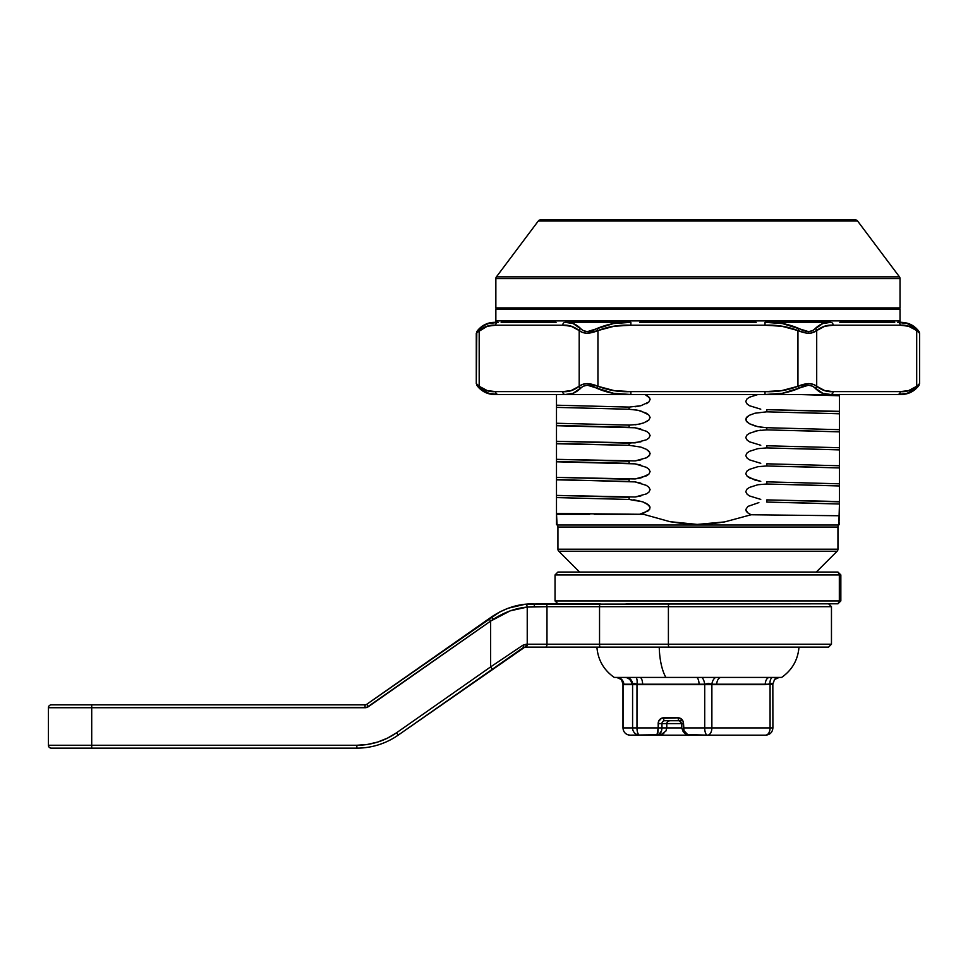 <?xml version="1.0" encoding="UTF-8"?>
<svg xmlns="http://www.w3.org/2000/svg" width="968" height="968" viewBox="0 0 968 968"><rect width="100%" height="100%" fill="white"/><g stroke="black" fill="none" stroke-linecap="round" stroke-linejoin="round"><path stroke-width="1.45" d="M538.293 221.006L857.587 221.006A2.892 2.892 0 0 0 855.276 219.857L540.604 219.857A2.892 2.892 0 0 0 538.293 221.006L496.439 276.824A2.892 2.892 0 0 0 495.858 278.554L900.022 278.554A2.892 2.892 0 0 0 899.441 276.824L496.439 276.824L899.441 276.824L857.587 221.006L538.293 221.006L496.439 276.824A2.892 2.892 0 0 0 495.858 278.554L495.858 307.897L900.022 307.897L900.022 278.554L495.858 278.554L495.858 307.897L900.022 307.897L900.022 278.554A2.892 2.892 0 0 0 899.441 276.824L857.587 221.006A2.892 2.892 0 0 0 855.276 219.857L540.604 219.857M556.491 493.668L556.491 497.588L629.067 499.452L629.067 497.286L556.491 495.422L556.491 479.547L635.117 481.907L646.297 485.355L648.717 487.049L650.121 489.602L648.875 492.204L646.455 493.886L635.141 496.995L556.491 495.422L556.491 514.311L583.002 514.311L556.491 513.464L557.084 525.019A2.892 2.892 0 0 1 557.931 527.052L557.931 549.207L837.949 549.207L557.931 549.207A2.892 2.892 0 0 0 558.778 551.24L837.114 551.24A2.892 2.892 0 0 0 837.949 549.207L837.949 527.052A2.892 2.892 0 0 1 838.796 525.019L839.401 515.75L751.095 514.758L724.596 521.921L711.032 523.809L697.226 524.414L683.481 523.676L669.953 521.679L643.526 514.311L556.491 513.464L556.491 500.178M558.778 551.24L579.578 572.052L558.778 551.24A2.892 2.892 0 0 1 557.931 549.207L557.931 527.052A2.892 2.892 0 0 0 557.084 525.019L838.796 525.019A2.892 2.892 0 0 0 837.949 527.052L557.931 527.052L837.949 527.052L837.949 549.207A2.892 2.892 0 0 1 837.114 551.24L558.778 551.24M816.302 572.052L837.114 551.24L816.302 572.052M645.051 394.508L649.661 397.981L650.121 399.385L648.875 401.998L640.937 405.713L629.236 407.08L556.491 405.205L556.491 397.025M615.854 390.915L616.967 390.939M556.491 403.462L556.491 407.383L629.067 409.246L629.067 407.08L556.491 405.217L556.491 407.383L629.381 409.246M625.812 407.008L556.491 405.217L629.236 407.08L629.067 409.246L637.997 410.275L646.297 413.179L648.717 414.873L650.121 417.426L648.875 420.039L643.756 422.883L638.057 424.383L629.236 425.121L556.491 423.258L556.491 407.371M556.491 417.619L556.491 423.258L629.236 425.121L629.067 427.287L629.067 425.121L556.491 423.258L556.491 425.714L635.117 427.783L646.297 431.22L648.717 432.914L650.121 435.467L648.875 438.081L646.455 439.762L635.141 442.872L556.491 441.299L556.491 425.412L629.381 427.287M640.84 447.083L629.236 445.328L640.84 447.083L646.297 449.273L649.661 452.104L649.782 454.948L646.455 457.804L635.141 460.913L556.491 459.34L556.491 443.465L629.381 445.328M556.491 443.755L629.067 445.328L629.067 443.162L556.491 441.299L556.491 452.116M556.491 453.702L556.491 459.34L629.236 461.204L629.067 463.369L629.067 461.204L556.491 459.34L556.491 461.796L635.117 463.866L646.297 467.314L648.717 469.008L650.121 471.549L648.875 474.163L646.455 475.845L635.141 478.954L556.491 477.381L556.491 461.506L629.381 463.369M556.491 475.627L556.491 477.381L629.236 479.245L629.067 481.411L629.067 479.245L556.491 477.381L556.491 479.838L629.381 481.423M556.491 394.908L556.491 396.348M556.491 405.277L556.491 406.524M556.491 408.702L556.491 409.972M556.491 414.389L556.491 415.562L556.491 414.389M556.491 423.319L556.491 425.509M556.491 425.714L556.491 428.013M556.491 432.43L556.491 433.616M556.491 436.447L556.491 437.318M556.491 441.36L556.491 443.562M556.491 444.784L556.491 446.054M556.491 449.031L556.491 450.471M556.491 459.401L556.491 460.647M556.491 462.837L556.491 464.096M556.491 471.368L556.491 472.541M556.491 477.442L556.491 479.644M556.491 482.137L556.491 479.838M556.491 485.125L556.491 486.553M556.491 491.454L556.491 492.095M556.491 495.495L556.491 496.741M839.401 395.694L839.401 394.436M839.401 413.735L839.401 412.477M839.401 400.595L839.401 399.724M839.401 431.776L839.401 430.518M839.401 424.274L839.401 422.653M839.401 421.479L839.401 429.683L766.813 427.711L766.813 429.877L839.401 431.849L839.401 447.724L766.813 445.764L766.813 447.93L839.401 449.89L839.401 465.765L766.813 463.805L766.813 465.971L839.401 467.931L839.401 483.806L766.813 481.846L766.813 484.012L839.401 485.972L839.401 501.847L766.813 499.887L766.813 502.053L839.401 504.013L794.087 502.646L839.401 504.013L839.401 501.545L766.813 499.887L766.813 502.053L839.401 504.013L839.401 501.86M760.763 427.227L766.644 427.711L757.884 426.694L749.571 423.79L746.207 420.947L746.098 418.115L749.438 415.26L754.955 413.215L766.644 411.836L839.401 413.796L794.087 412.441L839.401 413.808L839.401 426.259M839.401 449.817L839.401 447.615M839.401 440.694L839.401 439.52L839.401 440.694M839.401 437.851L839.401 436.677M839.401 467.859L839.401 466.612M839.401 485.9L839.401 483.697M839.401 482.463L839.401 480.769M839.401 479.62L839.401 475.603M839.401 473.933L839.401 472.759M839.401 504.449L839.401 501.726M839.401 496.221L839.401 493.619M839.401 397.497L839.401 395.767L798.721 394.508L839.401 395.767L839.401 411.642L766.813 409.67L766.813 411.836L839.401 413.796L839.401 411.339L766.813 409.67L766.801 411.836M760.763 409.174L749.571 405.749L747.163 404.055L745.759 401.502L747.006 398.901L749.438 397.219L757.98 394.508M798.757 394.508L839.401 395.755L839.401 394.508L839.401 395.755L798.745 394.508M839.401 429.381L839.401 428.304M794.087 430.482L839.401 431.849L794.087 430.482M839.401 447.422L839.401 442.618M760.763 445.268L749.571 441.831L747.163 440.137L745.759 437.584L747.006 434.983L749.438 433.301L757.823 430.615L766.813 429.877L839.401 431.849L839.401 429.683L766.813 427.711L766.801 429.877M839.401 465.463L839.401 464.386M760.763 463.309L749.571 459.873L747.163 458.179L745.759 455.638L747.006 453.024L749.438 451.342L757.823 448.668L766.644 447.918L839.401 449.89L794.087 448.523L839.401 449.89L839.401 447.724L766.813 445.764L766.801 447.93M794.087 466.564L839.401 467.931L794.087 466.564M839.401 483.504L839.401 482.427M749.438 469.383L747.006 471.065L745.759 473.679L747.163 476.232L755.04 480.104L760.763 481.35L749.571 477.926L747.163 476.232L745.759 473.679L747.006 471.065L749.438 469.383L757.823 466.709L766.644 465.959L839.401 467.931L839.401 465.765L766.813 463.805L766.801 465.971M794.087 484.605L839.401 485.972L794.087 484.605M760.763 499.391L749.571 495.967L747.163 494.273L745.759 491.72L747.006 489.106L749.438 487.436L757.823 484.75L766.813 484.012L839.401 485.972L839.401 483.806L766.813 481.846L766.801 484.012M849.735 307.897L852.881 307.897M556.491 497.588L629.406 499.464M625.812 497.225L556.491 495.422L629.236 497.298L629.067 499.452L642.764 501.835L646.939 503.759L650.036 507.087L649.649 509.325L648.028 510.959L639.497 514.311L643.526 514.311L669.953 521.679L697.226 524.414L724.596 521.921L751.095 514.758L747.732 512.81L751.095 514.758L839.401 515.75L839.401 505.925L838.796 525.019L557.084 525.019L556.491 521.74L556.491 524.414M556.491 521.74L556.491 514.311L589.742 514.311M594.219 514.311L639.497 514.311L643.926 513.04L649.649 509.325L650.036 507.087L648.79 505.151L642.764 501.835L633.834 499.778M635.141 496.995L640.937 495.918M646.455 493.886L648.875 492.204L650.121 489.602L648.717 487.049L646.297 485.355M640.84 483.165L635.117 481.907M635.141 478.954L640.937 477.877L648.875 474.163L650.121 471.549L648.717 469.008L646.297 467.314M640.84 465.124L635.117 463.866M635.141 460.913L640.937 459.836M646.455 457.804L648.875 456.122L650.121 453.508L648.717 450.967L646.297 449.273M629.236 445.328L629.067 443.162L640.937 441.795M646.455 439.762L648.875 438.081L650.121 435.467L648.717 432.914L646.297 431.22M640.84 429.042L635.117 427.783M635.141 424.819L640.937 423.754M646.455 421.709L648.875 420.039L650.121 417.426L648.717 414.873L640.84 411.001L635.117 409.742M635.141 406.778L640.937 405.713M646.455 403.668L648.875 401.998L650.121 399.385L648.717 396.832L646.297 395.138M749.438 397.219L747.006 398.901L745.759 401.502L747.163 404.055L749.571 405.749M749.438 415.26L747.006 416.942L745.759 419.543L747.163 422.096L749.571 423.79L755.04 425.968M760.751 430.179L754.955 431.256M749.438 433.301L747.006 434.983L745.759 437.584L747.163 440.137L749.571 441.831M749.438 451.342L747.006 453.024L745.759 455.638L747.163 458.179L749.571 459.873M749.438 487.436L747.006 489.106L745.759 491.72L747.163 494.273L749.571 495.967M758.864 502.61L747.901 506.409L745.759 509.567L746.364 511.406L747.732 512.81L745.759 509.567L747.901 506.409L758.864 502.61M556.491 398.889L556.491 401.272M556.491 407.673L556.491 412.719M625.812 425.049L556.491 423.258L556.491 425.412M556.491 428.824L556.491 437.354M556.491 439.545L556.491 443.453M625.812 461.131L556.491 459.34L556.491 461.494M556.491 461.796L556.491 473.437M625.812 479.184L556.491 477.381L556.491 479.535M556.491 482.947L556.491 491.49M556.491 513.464L583.038 514.311L556.491 513.464M839.401 522.284L839.401 524.414L839.401 522.284M839.401 504.691L839.401 505.901M839.401 501.545L839.401 500.468M839.401 498.435L839.401 496.354M839.401 494.14L839.401 489.893M839.401 487.715L839.401 483.819M839.401 480.382L839.401 475.82M839.401 473.546L839.401 471.852M839.401 469.674L839.401 465.777M839.401 462.341L839.401 459.873M839.401 458.058L839.401 453.81M839.401 450.386L839.401 447.724M839.401 437.463L839.401 435.769M839.401 432.345L839.401 429.683M839.401 419.422L839.401 417.728M839.401 415.55L839.401 411.642M839.401 411.339L839.401 410.263M839.401 408.218L839.401 405.58M839.401 403.922L839.401 399.687M839.401 520.385L839.401 513.246M839.401 511.89L839.401 506.978M629.236 443.162L625.812 443.09M900.022 320.892L495.858 320.892A1.44 1.44 0 0 0 497.31 322.332A1.44 1.44 0 0 1 495.858 320.892L900.022 320.892L900.022 309.349A1.44 1.44 0 0 0 898.582 307.897A1.44 1.44 0 0 1 900.022 309.349L495.858 309.349L900.022 309.349L900.022 320.892A1.44 1.44 0 0 1 898.582 322.332A1.44 1.44 0 0 0 900.022 320.892M497.31 307.897A1.44 1.44 0 0 0 495.858 309.349L495.858 320.892L495.858 309.349A1.44 1.44 0 0 1 497.31 307.897M894.722 322.332L839.813 322.332M756.177 322.332L639.703 322.332M556.068 322.332L501.158 322.332M499.766 611.933L366.703 704.317L491.659 616.846L499.766 611.933L508.333 608.17L525.467 604.201L836.473 603.802A2.892 2.856 -90 0 0 839.329 600.922L556.552 600.922M556.552 574.931L840.841 574.931L837.949 572.052L558.112 572.052L836.473 572.052A2.892 2.856 90 0 1 839.329 574.931A2.892 2.856 -90 0 0 836.473 572.052L837.78 572.052M555.039 574.931L555.039 600.922L839.329 600.922L839.329 574.931L555.039 574.931L557.931 572.052M837.78 603.802L836.473 603.802L837.949 603.802L840.841 600.922L840.841 574.931L839.329 574.931L839.329 600.922L840.841 600.922L839.329 600.922A2.892 2.856 90 0 1 836.473 603.802L626.151 603.802M365.045 707.729A5.772 5.772 0 0 0 368.36 706.688L366.703 704.317L368.36 706.688L365.045 707.729L365.045 704.849L365.045 707.729L91.706 707.729L91.706 704.849L365.045 704.849L51.292 704.849A2.892 2.892 0 0 0 48.4 707.729L91.706 707.729L48.4 707.729L48.4 745.263L48.4 707.729A2.892 2.892 0 0 1 51.292 704.849L91.706 704.849L91.706 745.263L48.4 745.263L91.706 745.263L91.706 748.143L51.292 748.143A2.892 2.892 0 0 1 48.4 745.263A2.892 2.892 0 0 0 51.292 748.143L356.853 748.143L356.853 745.263L91.706 745.263L91.706 707.729L366.775 707.463L490.643 621.081L490.643 666.891L396.59 732.74L387.49 738.124L377.677 742.057L367.392 744.452L356.853 745.263L91.706 745.263L91.706 748.143L356.853 748.143A72.176 72.176 0 0 0 398.235 735.099L524.862 647.108L828.572 647.108L669.045 647.108A2.892 0.641 -90 0 1 668.404 644.216L599.543 644.216L599.543 606.694L668.404 606.694L668.404 644.216L831.464 644.216L668.404 644.216A2.892 0.641 90 0 0 669.045 647.108L600.184 647.108A2.892 0.641 -90 0 1 599.543 644.216L527.233 644.216L527.233 607.069L546.981 606.694L546.981 644.216L546.981 606.694L599.543 606.694L599.543 644.216A2.892 0.641 90 0 0 600.184 647.108L545.516 647.108A2.892 1.464 -90 0 0 546.981 644.216A2.892 1.464 90 0 1 545.516 647.108L525.769 647.108A2.892 1.464 -90 0 0 527.233 644.216L527.233 607.069L510.209 610.844L490.643 621.081L490.643 666.891L522.829 645.269L527.233 644.216A2.892 1.464 90 0 1 525.769 647.108L523.204 647.628A2.892 1.089 -125 0 0 522.829 645.269A2.892 1.089 55 0 1 523.204 647.628L523.385 647.507M600.184 603.802A2.892 0.641 90 0 0 599.543 606.694A2.892 0.641 -90 0 1 600.184 603.802L545.516 603.802A2.892 1.464 90 0 1 546.981 606.694L831.464 606.694L668.404 606.694L668.404 644.216L526.277 644.216A2.892 1.428 90 0 1 524.862 647.108L523.591 647.398M524.862 647.108A2.892 1.428 -90 0 0 526.277 644.216L522.829 645.269L490.643 666.891L396.59 732.74L398.235 735.099A72.176 72.176 0 0 1 356.853 748.143L356.853 745.263A69.285 69.285 0 0 0 396.59 732.74L398.235 735.099L523.204 647.628M533.041 603.802L525.467 604.201A2.892 1.452 84 0 1 527.233 607.069L534.505 606.694A2.892 1.464 -90 0 0 533.041 603.802A2.892 1.464 90 0 1 534.505 606.694L546.981 606.694A2.892 1.464 -90 0 0 545.516 603.802L525.467 604.201L508.333 608.17M668.404 606.694A2.892 0.641 -90 0 1 669.045 603.802A2.892 0.641 90 0 0 668.404 606.694M527.233 607.069A2.892 1.452 -96 0 0 525.467 604.201C513.887 605.339 502.622 609.55 491.659 616.846L493.426 619.217C504.509 612.163 515.775 608.11 527.233 607.069M368.36 706.688L490.643 621.081L488.985 618.721L490.643 621.081L493.426 619.217L491.659 616.846M366.703 704.317A2.892 2.892 0 0 1 365.045 704.849A2.892 2.892 0 0 0 366.703 704.317M525.467 604.201L528.649 603.935L525.467 604.201M490.643 666.891L492.301 669.263L490.643 666.891M477.055 332.46L487.291 326.24L495.652 325.224L562.723 325.224L571.108 326.252L579.191 330.56L579.191 386.292L571.072 390.6L562.723 391.616L495.652 391.616L487.267 390.588L479.184 386.292L479.184 330.56C484.448 326.458 489.929 324.679 495.652 325.224L562.723 325.224C568.446 324.679 573.927 326.458 579.191 330.56L579.191 386.292L582.542 384.381L587.116 383.558L597.934 386.292L597.934 330.56L614.16 326.24L630.87 325.224L765.022 325.224L781.781 326.252L797.947 330.56L797.947 386.292L781.72 390.6L765.022 391.616L630.87 391.616L614.099 390.588L597.934 386.292L597.934 330.56L587.104 333.282L582.542 332.46L579.191 330.56C583.523 334.045 589.778 334.045 597.934 330.56C608.461 326.458 619.435 324.679 630.87 325.224L765.022 325.224C776.457 324.679 787.432 326.458 797.947 330.56L797.947 386.292L808.776 383.558L813.338 384.393L816.702 386.292L816.702 330.56L824.809 326.24L833.158 325.224L900.24 325.224L908.625 326.252L916.696 330.56L908.589 326.24L900.24 325.224C905.951 324.679 911.445 326.458 916.696 330.56L916.696 386.292L908.625 390.588M477.914 330.282L476.8 331.637A21.647 21.647 0 0 1 494.587 322.332A21.647 21.647 0 0 0 476.8 331.637L476.28 383.558L476.28 333.282L479.184 330.56A2.892 2.275 -132 0 1 479.668 328.491A2.892 2.275 48 0 0 479.184 330.56L479.184 386.292L487.291 390.6L495.652 391.616A2.892 2.505 90 0 0 498.145 394.508L494.587 394.508A21.647 21.647 0 0 1 476.8 385.204L477.853 386.498M477.055 384.393L479.184 386.292A2.892 2.275 132 0 0 479.668 388.349L476.8 385.204A21.647 21.647 0 0 0 494.587 394.508L498.145 394.508L488.755 393.298L479.668 388.349C485.549 393.008 491.708 395.053 498.145 394.508L565.227 394.508L498.145 394.508A2.892 2.505 -90 0 1 495.652 391.616C489.929 392.161 484.436 390.382 479.184 386.292L476.28 383.558L479.668 388.349A2.892 2.275 -48 0 1 479.184 386.292M488.743 393.298L498.145 394.508M477.587 330.645L476.8 331.637M494.237 322.526L493.123 322.646M485.186 324.861L484 325.454M630.87 394.508L565.227 394.508L630.87 394.508L613.579 393.298L587.37 385.204L583.341 386.196L573.116 393.298L565.227 394.508C570.503 395.004 575.621 392.96 580.606 388.349C584.188 384.332 589.657 384.332 597.002 388.349C607.698 393.008 618.988 395.053 630.87 394.508L765.022 394.508L630.87 394.508L630.87 391.616L630.87 394.508M901.293 394.508L765.022 394.508L830.665 394.508L822.776 393.298L812.551 386.196L808.51 385.204L782.313 393.298L765.022 394.508C776.53 395.004 787.807 392.96 798.878 388.349C806.235 384.332 811.704 384.332 815.274 388.349C820.09 393.008 825.22 395.053 830.665 394.508L901.293 394.508C908.746 394.303 914.675 391.205 919.08 385.204L918.293 386.196L919.6 383.558L919.6 333.282L916.696 330.56L916.696 386.292L919.406 383.776M919.6 333.282L919.08 331.637C914.675 325.635 908.746 322.538 901.293 322.332L897.735 322.332L907.137 323.542L916.212 328.491L918.293 330.645M908.589 390.6L900.24 391.616L833.158 391.616L824.772 390.588L816.702 386.292L816.702 330.56A2.892 2.275 -132 0 0 815.274 328.491C820.259 323.881 825.389 321.836 830.665 322.332A2.892 2.505 90 0 1 833.158 325.224A2.892 2.505 -90 0 0 830.665 322.332L765.022 322.332L782.301 323.542L808.51 331.637L812.539 330.645L822.764 323.542L830.665 322.332L765.022 322.332L765.022 325.224L765.022 322.332C776.905 321.787 788.182 323.844 798.878 328.491L797.947 330.56C806.102 334.045 812.346 334.045 816.702 330.56L811.196 333.065L806.15 333.065L797.947 330.56L798.878 328.491C806.235 332.508 811.692 332.508 815.274 328.491A2.892 2.275 48 0 1 816.702 330.56C821.953 326.458 827.446 324.679 833.158 325.224L900.24 325.224A2.892 2.505 -90 0 0 897.735 322.332A2.892 2.505 90 0 1 900.24 325.224M630.87 322.332L565.227 322.332L573.116 323.542L583.341 330.645L587.37 331.637L613.567 323.542L630.87 322.332L565.227 322.332A2.892 2.505 90 0 0 562.723 325.224A2.892 2.505 -90 0 1 565.227 322.332C570.672 321.787 575.791 323.844 580.606 328.491A2.892 2.275 132 0 0 579.191 330.56A2.892 2.275 -48 0 1 580.606 328.491C584.176 332.508 589.645 332.508 597.002 328.491L597.934 330.56L597.002 328.491C608.073 323.881 619.363 321.836 630.87 322.332L630.87 325.224L630.87 322.332M488.743 323.542L498.145 322.332A2.892 2.505 90 0 0 495.652 325.224A2.892 2.505 -90 0 1 498.145 322.332C491.913 321.836 485.754 323.881 479.668 328.491M901.293 322.332L897.735 322.332C904.173 321.787 910.331 323.844 916.212 328.491A2.892 2.275 132 0 1 916.696 330.56A2.892 2.275 -48 0 0 916.212 328.491C919.987 332.508 919.987 332.508 916.212 328.491M907.137 323.542L904.802 322.985M904.717 322.961L902.164 322.574M918.293 386.196L916.212 388.349L907.137 393.298L897.735 394.508C903.967 395.004 910.126 392.96 916.212 388.349A2.892 2.275 -132 0 0 916.696 386.292C911.445 390.382 905.951 392.161 900.24 391.616A2.892 2.505 90 0 1 897.735 394.508A2.892 2.505 -90 0 0 900.24 391.616L833.158 391.616A2.892 2.505 90 0 1 830.665 394.508A2.892 2.505 -90 0 0 833.158 391.616C827.446 392.161 821.953 390.382 816.702 386.292A2.892 2.275 132 0 1 815.274 388.349A2.892 2.275 -48 0 0 816.702 386.292C812.358 382.796 806.102 382.796 797.947 386.292L798.878 388.349L797.947 386.292C787.42 390.382 776.445 392.161 765.022 391.616L765.022 394.508L765.022 391.616L630.87 391.616C619.423 392.161 608.448 390.382 597.934 386.292L597.002 388.349L597.934 386.292C589.778 382.796 583.535 382.796 579.191 386.292A2.892 2.275 48 0 0 580.606 388.349A2.892 2.275 -132 0 1 579.191 386.292C573.927 390.382 568.434 392.161 562.723 391.616A2.892 2.505 90 0 0 565.227 394.508A2.892 2.505 -90 0 1 562.723 391.616L495.652 391.616M901.619 394.327L902.757 394.194M918.826 332.46L919.406 333.065M916.696 386.292C920.52 382.796 920.52 382.796 916.696 386.292A2.892 2.275 48 0 1 916.212 388.349C919.987 384.332 919.987 384.332 916.212 388.349M916.696 330.56C920.52 334.045 920.52 334.045 916.696 330.56M476.921 331.492L477.841 330.354M614.232 677.418L665.875 677.418A39.265 15.04 -90 0 1 659.244 647.108A39.265 15.04 90 0 0 665.875 677.418L780.946 677.418M656.945 735.16L630.204 735.16L661.035 734.7L656.945 735.16L658.18 727.936L636.98 727.936L636.98 684.219L704.716 684.219L704.716 727.936L683.517 727.936L683.105 721.402L681.956 719.526L678.181 717.832L661.471 718.28L658.591 721.402L658.18 727.936L636.98 727.936L636.98 684.219L634.016 683.396L632.588 684.219L632.588 727.936L623.041 727.936L623.041 684.219L632.588 684.219L632.588 727.936L636.98 727.936A7.212 2.759 90 0 0 639.739 735.16L656.945 735.16C659.995 734.724 661.664 732.328 661.955 727.936L666.783 727.936L666.783 723.604L683.517 723.604L681.738 723.604L681.738 727.936L666.783 727.936L666.783 723.604L661.955 723.604L661.58 730.707L658.869 734.603L656.945 735.16C657.695 734.724 658.107 732.328 658.18 727.936L661.955 727.936L658.18 727.936L658.18 723.604L661.955 723.604L658.18 723.604A5.772 5.336 -90 0 1 663.516 717.832A2.892 1.101 90 0 0 664.617 720.724A2.892 1.101 -90 0 1 663.516 717.832L678.181 717.832A2.892 1.101 90 0 0 679.294 720.724L664.617 720.724L679.294 720.724A2.892 1.101 -90 0 1 678.181 717.832A5.772 5.336 -90 0 1 683.517 723.604L684.025 730.707L687.691 734.603L707.487 735.16L690.281 735.16C686.167 734.724 683.916 732.328 683.517 727.936L711.879 727.936L711.879 684.219L770.08 684.219L770.08 727.936L711.879 727.936L711.879 684.219L708.419 683.396L704.716 684.219L704.716 727.936A7.212 2.759 90 0 0 707.487 735.16L736.587 735.16L707.487 735.16A7.212 4.392 -90 0 0 711.879 727.936A7.212 4.392 90 0 1 707.487 735.16A7.212 2.759 -90 0 1 704.716 727.936L772.9 727.936C772.476 732.328 770.068 734.724 765.688 735.16L736.587 735.16L765.688 735.16A7.212 4.392 -90 0 0 770.08 727.936C769.814 732.328 768.35 734.724 765.688 735.16L765.7 735.16M614.353 677.418L624.638 677.418A7.212 7.151 -90 0 1 631.789 684.642L623.84 684.642L623.041 684.219L623.537 683.396L623.041 684.219A7.212 7.078 139.3 0 0 621.371 679.536A7.212 7.078 -40.7 0 1 623.041 684.219L623.041 727.936A7.212 7.151 90 0 0 630.204 735.16L639.739 735.16A7.212 2.759 -90 0 1 636.98 727.936L632.588 727.936A7.212 7.151 90 0 0 639.739 735.16A7.212 7.151 -90 0 1 632.588 727.936L623.041 727.936A7.212 7.151 -90 0 0 630.204 735.16C625.812 734.724 623.404 732.328 622.981 727.936L622.981 683.928L621.359 679.512L616.689 677.418A7.212 7.151 -90 0 1 623.84 684.642A7.212 7.151 90 0 0 616.689 677.418M639.86 677.418L696.307 677.418A7.212 2.759 -90 0 1 699.065 684.642L631.789 684.642A7.212 7.151 90 0 0 624.638 677.418L627.47 677.418A7.212 7.078 -139.3 0 1 632.588 684.219A7.212 7.078 40.7 0 0 627.47 677.418L636 677.418A7.212 2.735 -80.7 0 1 636.98 684.219A7.212 2.735 99.3 0 0 636 677.418L639.86 677.418A7.212 2.759 -90 0 1 642.631 684.642A7.212 2.759 90 0 0 639.86 677.418M691.285 735.16L659.293 735.16L691.285 735.16M688.393 735.16L705.599 735.16M721.124 677.418L769.608 677.418A7.212 4.392 -90 0 0 765.216 684.642L699.065 684.642A7.212 2.759 90 0 0 696.307 677.418L701.848 677.418A7.212 2.735 -99.3 0 1 704.716 684.219A7.212 2.735 80.7 0 0 701.848 677.418L715.751 677.418A7.212 4.344 -79.2 0 0 711.879 684.219A7.212 4.344 100.8 0 1 715.751 677.418L721.124 677.418A7.212 4.392 -90 0 0 716.731 684.642A7.212 4.392 90 0 1 721.124 677.418M779.204 677.418L774.521 679.512L772.839 684.219L772.343 683.396L765.216 684.642A7.212 4.392 90 0 1 769.608 677.418L777.691 677.418A7.212 7.078 40.7 0 0 774.509 679.536A7.212 7.078 -139.3 0 1 777.691 677.418L781.648 677.418C792.163 670.013 797.935 659.91 798.987 647.108M682.803 720.724L667.581 720.724M772.9 727.936L772.839 683.662M772.839 684.219L770.08 684.219A7.212 4.344 79.2 0 1 772.319 677.418A7.212 4.344 -100.8 0 0 770.08 684.219L770.08 727.936L772.839 727.936M625.812 684.219L630.664 684.642M753.249 684.642L758.9 684.219M763.292 684.219L764.091 684.642M687.401 734.712L684.388 733.042L682.585 730.707M663.842 733.296L662.378 734.168M661.083 734.676L665.936 730.997L666.783 727.936L661.955 727.936L661.955 723.604A2.892 2.662 90 0 1 664.617 720.724A2.892 2.662 90 0 0 661.955 723.604L666.783 723.604L667.134 722.358L666.783 723.604M668.005 721.438L667.134 722.358L668.005 721.438M670.376 720.724L669.142 720.894L670.376 720.724M681.956 723.604L679.294 720.724M555.039 600.922L557.931 603.802M828.572 647.108L831.464 644.216L831.464 606.694L828.572 603.802M596.905 647.108C597.946 659.91 603.729 670.013 614.22 677.418M681.738 727.936C683.977 733.768 686.82 736.176 690.281 735.16"/></g></svg>
